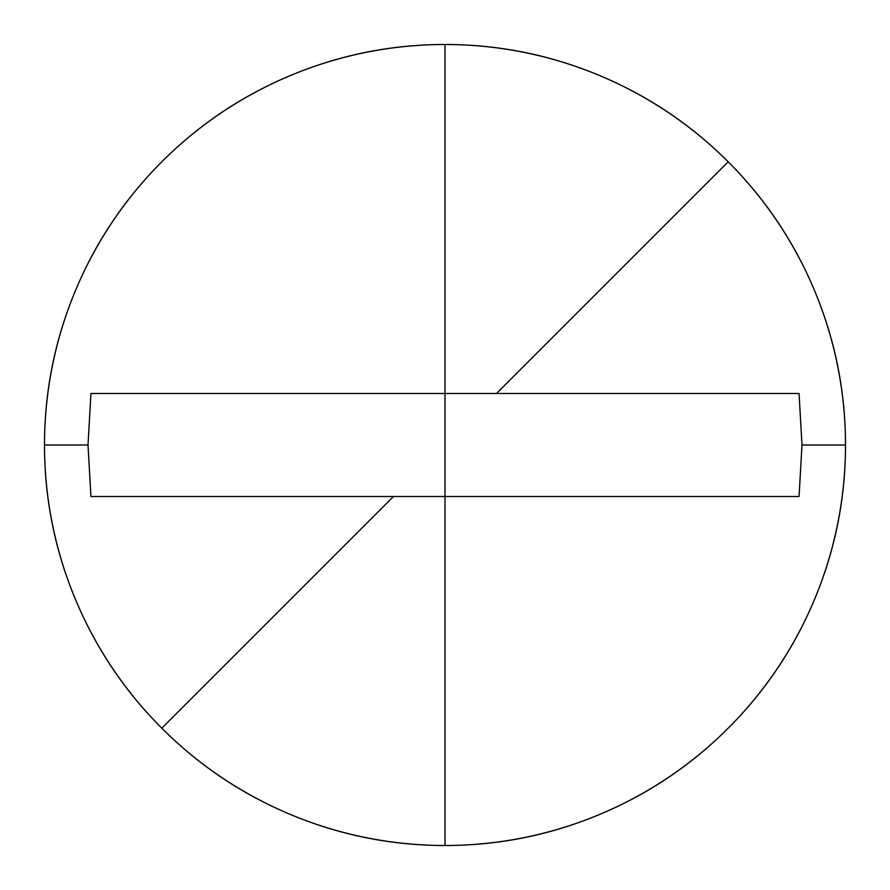 <?xml version="1.0" encoding="UTF-8"?>
<svg xmlns="http://www.w3.org/2000/svg" width="890" height="890" viewBox="0 0 890 890"><rect width="100%" height="100%" fill="white"/><g stroke="black" fill="none" stroke-linecap="round" stroke-linejoin="round"><path stroke-width="1.33" d="M445 44.5L445 393.502L496.498 393.502L728.198 161.802A400.5 400.5 0 0 0 445 44.5A400.5 400.5 0 0 1 845.5 445A400.5 400.5 0 0 0 445 44.5A400.5 400.5 0 0 0 161.802 728.198L393.502 496.498L90.947 496.498L88.01 445L44.5 445A400.5 400.5 0 0 1 445 44.5A400.5 400.5 0 0 0 44.5 445L88.01 445L90.947 393.502L445 393.502L445 44.5C391.889 44.5 340.803 54.657 291.731 74.983C242.67 95.308 199.36 124.255 161.802 161.802C124.255 199.36 95.308 242.67 74.983 291.731C54.657 340.803 44.5 391.889 44.5 445A400.5 400.5 0 0 0 445 845.5A400.5 400.5 0 0 0 728.198 161.802L496.498 393.502L799.053 393.502L801.99 445L799.053 496.498L393.502 496.498L161.802 728.198A400.5 400.5 0 0 0 445 845.5L445 393.502L445 845.5A400.5 400.5 0 0 0 845.5 445L801.99 445L845.5 445A400.5 400.5 0 0 1 161.802 728.198A400.5 400.5 0 0 1 44.5 445C44.5 498.111 54.657 549.197 74.983 598.269C95.308 647.33 124.255 690.64 161.802 728.198C199.36 765.745 242.67 794.692 291.731 815.018C340.803 835.343 391.889 845.5 445 845.5C498.111 845.5 549.197 835.343 598.269 815.018C647.33 794.692 690.64 765.745 728.198 728.198C765.745 690.64 794.692 647.33 815.018 598.269C835.343 549.197 845.5 498.111 845.5 445C845.5 391.889 835.343 340.803 815.018 291.731C794.692 242.67 765.745 199.36 728.198 161.802C690.64 124.255 647.33 95.308 598.269 74.983C549.197 54.657 498.111 44.5 445 44.5M799.053 393.502L801.99 445L799.053 496.498L90.947 496.498L88.01 445L90.947 393.502L799.053 393.502"/></g></svg>
